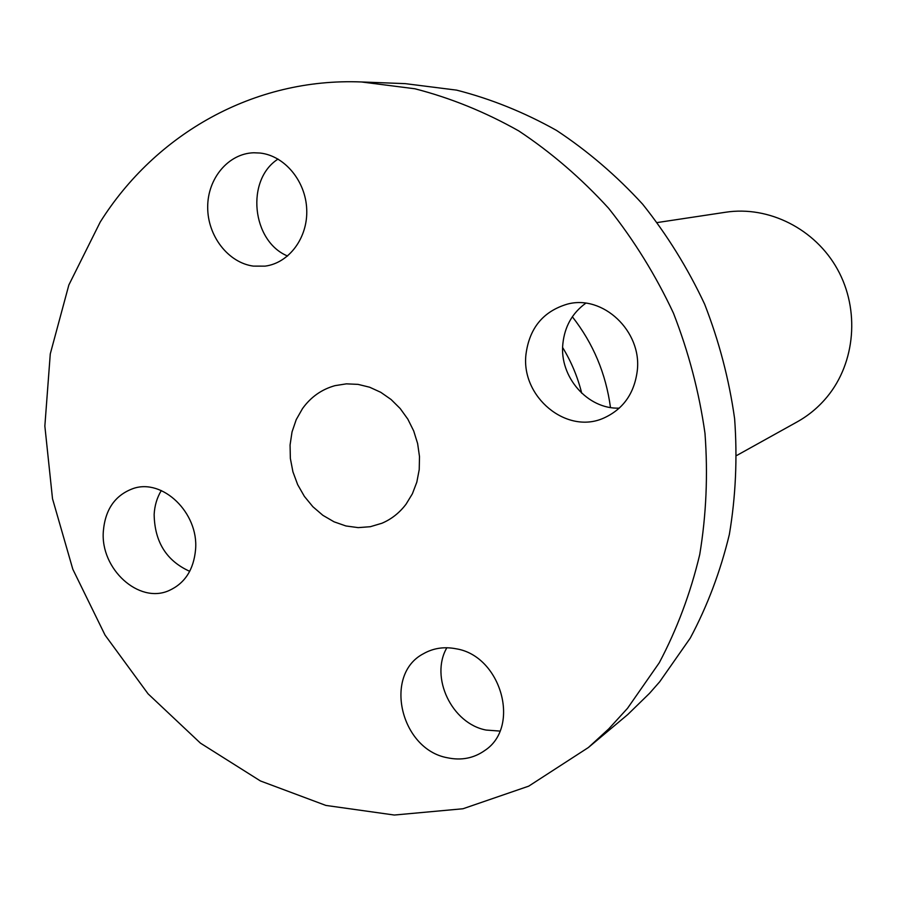 <?xml version="1.0" encoding="UTF-8"?>
<svg xmlns="http://www.w3.org/2000/svg" width="897" height="897" viewBox="0 0 897 897"><rect width="100%" height="100%" fill="white"/><g stroke="black" fill="none" stroke-linecap="round" stroke-linejoin="round"><path stroke-width="1.35" d="M195.58 549.446C193.741 569.696 184.86 583.42 168.939 590.607C138.811 604.186 100.273 568.9 103.334 531.304C105.196 509.44 115.096 495.2 133.036 488.585C162.548 478.034 198.775 512.893 195.58 549.446M189.715 571.322C166.45 560.838 154.598 541.866 154.149 514.396C154.654 505.538 157.031 497.6 161.292 490.558M588.376 747.526L627.721 714.584L649.529 693.325L659.71 681.754L690.275 638.081C707.419 605.923 720.437 571.389 729.351 534.477C735.719 496.646 737.48 458.053 734.621 418.72C729.104 379.453 719.102 341.252 704.605 304.105C687.696 268.068 667.054 234.767 642.656 204.202C616.452 175.61 587.726 151.01 556.499 130.401C524.252 112.327 490.962 98.905 456.651 90.137L405.175 83.634L361.435 81.963C253.649 77.568 155.45 134.169 100.229 222.041L68.856 284.977L50.277 353.9L44.85 426.064L52.508 498.721L72.825 569.259L105.05 635.098L148.061 693.818L200.446 743.142L260.433 780.962L325.88 805.428L394.332 815.037L462.964 808.758L528.714 786.153L588.376 747.526L608.693 728.936L627.519 708.316L659.239 662.805C677.022 629.246 690.522 593.175 699.727 554.57C706.287 514.979 708.047 474.569 704.986 433.341C699.155 392.18 688.638 352.117 673.445 313.143C655.741 275.345 634.145 240.407 608.659 208.328C581.29 178.335 551.33 152.535 518.78 130.928C485.187 111.99 450.552 97.93 414.885 88.769L361.435 81.963M446.863 647.746C429.708 677.19 451.841 723.7 486.185 730.068L499.898 731.077M585.752 303.22C572.308 312.986 564.673 326.53 562.856 343.831C559.223 376.83 587.613 409.436 619.311 408.135M278.036 159.072C245.486 179.837 251.732 241.259 287.589 256.026M455.968 648.766C501.031 655.685 521.168 726.761 484.851 750.453C473.795 758.279 461.305 760.712 447.401 757.763C400.488 749.365 383.142 674.555 423.451 653.722C433.307 648.127 444.138 646.479 455.968 648.766M525.956 354.472C529.365 328.224 543.066 311.461 567.072 304.206C602.717 294.182 642.196 331.217 637.262 370.842C634.302 393.615 623.056 409.391 603.535 418.17C566.456 434.798 520.922 396.833 525.956 354.472M253.414 266.117C228.242 262.787 207.555 235.978 207.689 207.218C207.532 178.447 228.387 153.432 253.817 152.77L260.074 153.039C284.551 155.652 305.664 180.981 306.718 209.304C308.019 237.638 289.148 263.034 265.12 266.129L253.414 266.117M581.704 393.189C577.668 376.964 571.322 361.749 562.654 347.554M572.342 316.764C593.209 343.405 605.912 373.645 610.476 407.507M736.796 455.441L797.186 421.87C808.679 415.457 818.692 407.081 827.225 396.743C855.424 362.534 859.931 309.745 837.484 269.313C815.115 228.825 768.718 205.626 725.707 212.23L657.378 222.534M302.513 408.584L296.234 419.617L292.041 431.894L290.067 445.002L290.359 458.457L292.927 471.822L297.647 484.604L304.386 496.389L312.896 506.749L322.886 515.327L334.032 521.807L345.928 525.967L358.161 527.627L370.315 526.707L381.943 523.243C391.507 519.161 399.557 512.792 406.106 504.114L412.407 493.754L416.825 482.115L419.224 469.602L419.493 456.607L417.632 443.578L413.696 430.941L407.821 419.123L400.185 408.527L391.07 399.49L380.777 392.314L369.654 387.224L358.06 384.376L346.399 383.849L335.03 385.643C321.698 389.343 310.855 396.99 302.513 408.584"/></g></svg>

